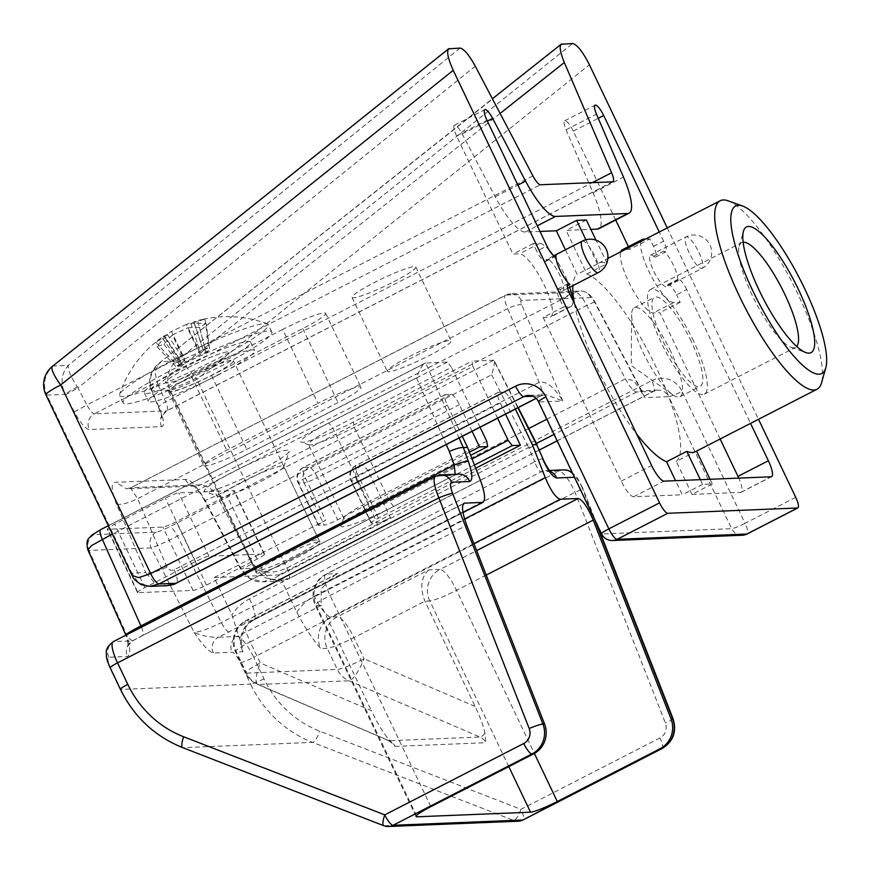 <?xml version="1.0" encoding="UTF-8"?>
<svg xmlns="http://www.w3.org/2000/svg" width="870" height="870" viewBox="0 0 870 870"><rect width="100%" height="100%" fill="white"/><g stroke="black" fill="none" stroke-linecap="round" stroke-linejoin="round"><path stroke-width="0.65" stroke-dasharray="4.35 3.26" d="M728.049 200.796A105.966 26.687 -117.2 0 1 797.79 293.799A105.966 26.687 -117.2 0 1 821.53 382.833M743.143 242.208A58.866 14.823 62.8 0 0 741.718 242.621A58.866 14.823 62.8 0 0 739.217 246.188A58.866 14.823 62.8 0 0 752.398 295.648A58.866 14.823 62.8 0 0 791.145 347.315A58.866 14.823 62.8 0 0 795.506 347.358A58.866 14.823 62.8 0 0 796.67 346.445M693.597 341.181A58.866 14.823 62.8 0 0 650.488 289.471A58.866 14.823 62.8 0 0 661.167 342.497A58.866 14.823 62.8 0 0 704.276 394.208A58.866 14.823 62.8 0 0 693.597 341.181M691.171 341.279A50.036 12.604 62.8 0 0 654.523 297.322A50.036 12.604 62.8 0 0 663.603 342.399A50.036 12.604 62.8 0 0 700.241 386.345A50.036 12.604 62.8 0 0 691.171 341.279M670.89 351.687A50.036 12.604 62.8 0 0 634.252 307.73A50.036 12.604 62.8 0 0 631.653 314.614A50.036 12.604 62.8 0 0 643.332 352.807A50.036 12.604 62.8 0 0 672.869 394.86A50.036 12.604 62.8 0 0 679.97 396.763A50.036 12.604 62.8 0 0 670.89 351.687M569.719 287.274A35.322 8.896 62.8 0 0 564.532 274.692A35.322 8.896 62.8 0 0 553.189 255.301M549.361 250.419A35.322 8.896 62.8 0 0 539.694 243.404L533.201 243.665L536.779 251.147L546.915 245.949M567.708 288.307L562.868 290.797A17.661 4.448 62.8 0 1 559.78 289.677A11.778 2.969 -117.2 0 0 557.724 288.938A11.778 2.969 -117.2 0 0 559.856 299.541L563.423 307.023L543.152 317.441L549.633 317.169A35.322 8.896 62.8 0 0 550.666 316.919A35.322 8.896 62.8 0 0 544.261 285.099A35.322 8.896 62.8 0 0 519.412 253.812L512.93 254.073L456.543 135.872L486.961 120.256M409.465 356.504A35.322 3.958 -25.5 0 1 451.073 340.899A35.322 3.958 -25.5 0 1 428.921 355.71A35.322 3.958 -25.5 0 1 387.313 371.316A35.322 3.958 -25.5 0 1 409.465 356.504M393.664 281.793A35.322 3.958 154.5 0 0 415.816 266.981A35.322 3.958 154.5 0 0 374.209 282.587A35.322 3.958 154.5 0 0 352.056 297.399A35.322 3.958 154.5 0 0 393.664 281.793M696.598 451.095L676.262 461.372A105.966 26.687 62.8 0 0 655.893 366.672A105.966 26.687 62.8 0 0 586.869 273.952L566.087 230.387L590.85 229.375M574.374 303.521A105.966 26.687 62.8 0 0 597.516 369.054A105.966 26.687 62.8 0 0 636.579 433.934M696.544 450.964A105.966 26.687 -117.2 0 1 695.38 451.715M628.39 246.645L629.662 249.331L649.944 238.913L653.511 246.406A11.778 2.969 -117.2 0 1 655.643 257.009A11.778 2.969 -117.2 0 1 653.587 256.269A17.661 4.448 62.8 0 0 650.499 255.149A17.661 4.448 62.8 0 0 653.696 271.059A17.661 4.448 62.8 0 0 666.637 286.567A17.661 4.448 62.8 0 0 667.431 285.295A11.778 2.969 -117.2 0 1 667.975 284.446A11.778 2.969 -117.2 0 1 676.588 294.789L686.724 289.59L750.549 423.385M653.511 246.406L663.647 241.197A11.778 2.969 -117.2 0 1 665.778 251.8A11.778 2.969 -117.2 0 1 663.723 251.06A17.661 4.448 -117.2 0 1 673.565 265.459A17.661 4.448 -117.2 0 1 677.567 280.096A11.778 2.969 -117.2 0 1 678.111 279.248A11.778 2.969 -117.2 0 1 686.724 289.59M562.868 290.797A17.661 4.448 62.8 0 0 559.66 274.887A17.661 4.448 62.8 0 0 546.73 259.369A17.661 4.448 62.8 0 0 545.925 260.641A11.778 2.969 -117.2 0 1 545.392 261.489A11.778 2.969 -117.2 0 1 536.779 251.147M543.152 317.441L621.223 481.121A17.661 4.448 62.8 0 0 633.643 496.759L682.287 494.78L675.555 480.675M663.647 241.197L659.264 232.018M615.699 220.045L573.286 131.12A11.778 2.969 62.8 0 0 564.663 120.778A11.778 2.969 62.8 0 0 566.065 129.771L593.09 192.77A47.1 11.854 -117.2 0 1 598.723 228.767M649.944 238.913L645.486 239.098M640.972 241.414A35.322 8.896 62.8 0 0 651.739 277.008A35.322 8.896 62.8 0 0 673.674 302.542L680.166 302.281L676.588 294.789M563.423 307.023L569.915 306.762A35.322 8.896 62.8 0 0 570.938 306.501A35.322 8.896 62.8 0 0 572.71 300.052M720.143 439.002L659.884 312.689L653.403 312.95A35.322 8.896 62.8 0 1 631.468 287.415A35.322 8.896 62.8 0 1 620.701 251.821M629.662 249.331L623.181 249.592A35.322 8.896 62.8 0 0 622.159 249.853M700.317 479.664L702.558 484.372L712.28 483.97L692.009 494.388L676.262 461.372M692.009 494.388L740.653 492.409A17.661 4.448 62.8 0 0 741.164 492.279A17.661 4.448 62.8 0 0 738.76 478.108M680.166 302.281L659.884 312.689M565.424 249.777L577.147 274.354A105.966 26.687 62.8 0 0 572.884 285.654M539.998 231.442L525.099 232.051A47.1 11.854 -117.2 0 1 495.193 196.761L462.231 134.002A11.778 2.969 62.8 0 0 454.412 125.258A11.778 2.969 62.8 0 0 456.543 135.872M533.201 243.665L512.93 254.073M586.358 219.979L566.087 230.387M702.558 484.372L682.287 494.78M586.869 273.952L607.14 263.545L595.983 240.153M585.88 239.761L597.418 263.936A105.966 26.687 -117.2 0 1 598.571 263.186A105.966 26.687 -117.2 0 1 607.14 263.545M597.418 263.936L577.147 274.354M282.663 329.447L191.433 376.286A36.496 4.089 154.5 0 0 168.541 391.598A36.496 4.089 154.5 0 0 211.54 375.47L302.76 328.621A36.496 4.089 154.5 0 0 325.652 313.32A36.496 4.089 154.5 0 0 282.663 329.447L317.92 403.365A36.496 4.089 -25.5 0 1 360.909 387.237A36.496 4.089 -25.5 0 1 338.028 402.549L246.797 449.398A36.496 4.089 -25.5 0 1 203.797 465.515A36.496 4.089 -25.5 0 1 226.689 450.214L317.92 403.365M667.236 227.929L758.51 419.296M536.442 443.45L271.712 579.398L288.633 578.713L279.237 581.138L265.154 577.669L255.04 568.143L241.11 568.708L205.222 500.544C196.816 486.025 190.204 479 185.375 479.468L115.862 482.295C110.784 482.23 110.99 489.516 116.493 504.143L145.758 572.58L131.827 573.156L138.45 582.769L149.934 586.391M712.28 483.97L710.04 479.272M546.806 419.22L625.432 378.841L633.36 380.516L642.19 391.761L644.855 397.655L640.57 390.837L636.612 392.011L554.049 434.413M536.007 398.351L540.748 395.915L545.903 394.686L562.846 400.983C554.038 386.943 546.153 380.723 539.172 382.354L174.272 569.741C171.075 570.97 168.628 570.078 166.942 567.055A17.661 4.6 -23.2 0 1 145.758 572.58L154.023 582.182L166.757 585.706M500.109 113.459L158.264 384.66A11.778 3.023 156.8 0 0 151.413 390.782A11.778 3.023 156.8 0 0 152.098 391.337L151.88 390.837A11.778 3.534 -22.5 0 1 151.141 390.13L151.141 390.13A11.778 3.534 -22.5 0 1 157.742 383.713L154.849 372.034L159.286 363.04L562.02 43.935M65.402 394.871L77.985 387.922L77.354 386.987A11.778 0.946 -28.4 0 0 65.13 394.36L74.352 411.901A23.544 5.927 -117.2 0 0 89.305 429.552L161.57 426.615A23.544 5.927 -117.2 0 0 159.427 408.443L152.098 391.337M460.067 48.078L68.273 365.422C67.73 369.576 70.753 376.764 77.354 386.987M52.439 366.324A23.544 5.296 -128.7 0 1 53.32 366.031L68.273 365.422C61.302 373.458 60.258 383.104 65.13 394.36L46.904 395.11L131.827 573.156L132.12 575.559M612.654 181.819L166.659 410.847A11.778 2.969 62.8 0 0 167.007 410.76A11.778 2.969 62.8 0 0 165.594 401.766L157.742 383.713M557.115 440.84L653.533 391.326A11.778 2.969 62.8 0 0 653.87 391.239A11.778 2.969 62.8 0 0 651.739 380.636L286.839 568.023C273.876 573.645 263.284 573.689 255.04 568.143L170.118 390.097L151.88 390.837C147.933 379.537 151.162 369.804 161.581 361.626L176.534 361.017A23.544 5.296 -128.7 0 1 196.881 379.418L589.414 64.772M260.532 566.229A17.661 4.448 -117.2 0 0 271.712 579.398L262.577 581.812L249.646 578.3L241.11 568.708A17.661 0.696 -27.8 0 0 240.685 569.121A17.661 0.696 -27.8 0 0 252.691 563.564C254.682 566.577 257.292 567.468 260.532 566.229L528.819 428.453M166.942 567.055L137.677 498.619C132.664 491.474 130.456 487.82 131.033 487.657L200.546 484.829C202.308 484.797 213.748 488.266 216.793 495.4L252.691 563.564M116.493 504.143C121.06 505.024 128.129 503.175 137.677 498.619L507.645 308.622A17.661 4.448 -117.2 0 1 505.557 295.191L131.033 487.657L126.476 488.842L115.862 482.295M259.793 470.398A47.1 5.285 154.5 0 0 289.308 451.312A47.1 5.285 154.5 0 0 233.845 471.453A47.1 5.285 154.5 0 0 204.841 491.604A47.1 5.285 154.5 0 0 206.277 491.746L233.834 490.626A11.778 1.316 -25.5 0 1 234.324 490.756A11.778 1.316 -25.5 0 1 226.939 495.693L176.262 521.717A11.778 1.316 -25.5 0 1 162.886 527.057L107.76 529.297A11.778 1.316 -25.5 0 1 107.271 529.167A11.778 1.316 -25.5 0 1 114.655 524.229L165.333 498.205A11.778 1.316 -25.5 0 1 178.709 492.866L206.277 491.746A47.1 5.285 154.5 0 0 259.793 470.398M242.132 481.882A35.322 3.958 -25.5 0 1 283.74 466.276A35.322 3.958 -25.5 0 1 283.729 466.777A35.322 3.958 -25.5 0 1 261.587 481.088A35.322 3.958 -25.5 0 1 220.371 496.998A35.322 3.958 -25.5 0 1 219.979 496.694A35.322 3.958 -25.5 0 1 242.132 481.882M277.389 555.799A35.322 3.958 -25.5 0 1 318.996 540.194A35.322 3.958 -25.5 0 1 296.844 555.006A35.322 3.958 -25.5 0 1 255.236 570.611A35.322 3.958 -25.5 0 1 277.389 555.799M517.889 407.791L493.714 360.224L471.997 361.115L472.899 366.455L354.308 427.355A38.856 4.361 -25.5 0 1 308.97 444.853A38.856 4.361 -25.5 0 1 308.535 444.516A38.856 4.361 -25.5 0 1 332.905 428.225L451.497 367.325L447.354 362.116L425.647 362.997L459.077 437.991M497.586 418.209L472.899 366.455M515.377 409.074L512.256 402.527A11.778 2.969 62.8 0 0 503.969 392.109L498.456 392.326A11.778 2.969 62.8 0 0 498.118 392.413A11.778 2.969 62.8 0 0 500.25 403.017L505.546 414.12M463.395 503.773L326.5 574.069A23.544 22.631 -92.3 0 0 316.31 605.607L321.171 605.411L321.16 588.86L334.819 574.994L337.854 573.613L246.623 620.462L253.116 620.201L462.96 512.43M493.714 360.224L169.683 526.785C163.353 529.928 158.895 531.711 156.285 532.125L94.09 534.648C92.764 534.397 95.058 532.712 100.963 529.58L425.647 362.997M447.354 362.116L328.762 423.016A44.74 5.013 154.5 0 0 301.205 442.167A44.74 5.013 154.5 0 0 353.405 422.015L471.997 361.115M472.095 431.303L459.393 404.68A11.778 2.969 62.8 0 0 451.117 394.251L445.603 394.48A11.778 2.969 62.8 0 0 445.266 394.567A11.778 2.969 62.8 0 0 447.397 405.17L462.274 436.349M480.055 427.213L451.497 367.325M550.242 471.42A11.778 11.321 -92.3 0 0 541.096 471.823L559.236 471.083L237.162 636.481L218.468 637.242L541.096 471.823C539.106 471.333 536.975 467.973 534.691 461.742L221.393 622.637C208.724 628.858 199.611 632.066 194.075 632.262C201.949 644.365 208.387 651.282 213.367 653L232.062 652.239A11.778 2.969 -117.2 0 1 240.348 662.668L250.593 684.157L120.886 689.432L110.642 667.953A11.778 2.969 -117.2 0 1 108.848 657.252L127.542 656.491C130.728 654.447 130.446 647.28 126.694 635.002L125.824 635.002L126.476 636.916L132.621 640.875L113.948 641.494L436.022 476.097L454.162 475.357L132.642 640.733A11.778 11.321 87.7 0 0 127.542 656.491M428.649 569.915C420.971 577.375 419.731 587.805 424.93 601.181L475.15 706.462C480.468 717.761 483.742 726.7 484.971 733.29L485.83 742.708A11.778 11.321 -92.3 0 0 479.979 737.031L349 680.786A23.544 22.631 87.7 0 1 337.31 669.432L327.229 648.291A23.544 22.631 87.7 0 1 337.419 616.765L428.649 569.915L440.002 569.458L476.662 550.623M473.922 543.609L330.937 617.026A23.544 22.631 -92.3 0 0 320.736 648.563C312.45 639.08 304.478 626.976 296.8 612.241L278.998 574.907L214.14 577.539L231.953 614.883L241.882 645.779L242.915 651.728L236.433 651.989A23.544 2.643 -25.5 0 1 235.444 651.717A23.544 2.643 -25.5 0 1 250.212 641.842A23.544 5.927 62.8 0 1 245.949 620.636A23.544 5.927 62.8 0 1 246.623 620.462A23.544 22.631 -92.3 0 0 236.433 651.989L246.514 673.13A23.544 22.631 -92.3 0 0 258.205 684.483L389.184 740.729A11.778 11.321 87.7 0 1 395.034 746.406L387.03 737.271C382.06 730.833 376.84 721.98 371.381 710.681L260.304 662.983L250.212 641.842L321.171 605.411L371.381 710.681M214.14 577.539L325.641 520.282L305.49 478.043L447.397 405.17M278.998 574.907L390.489 517.65A11.778 1.316 -25.5 0 1 377.112 522.979L356.972 480.74L351.458 480.969L371.599 523.207L377.112 522.979M474.444 465.026L393.697 506.492A44.74 5.013 -25.5 0 1 341.007 525.621A44.74 5.013 -25.5 0 1 369.054 507.493L470.648 455.325M469.398 452.139L337.636 519.792A11.778 1.316 -25.5 0 1 324.26 525.132L304.108 482.893L298.595 483.122L318.746 525.36L324.26 525.132M318.746 525.36A11.778 1.316 -25.5 0 1 318.257 525.219A11.778 1.316 -25.5 0 1 325.641 520.282M371.599 523.207A11.778 1.316 -25.5 0 1 371.109 523.066A11.778 1.316 -25.5 0 1 378.493 518.128L475.694 468.223M508.798 766.622L429.802 600.985L424.93 601.181L353.981 637.623L364.062 658.764A23.544 5.894 -66.8 0 1 349 680.786L258.205 684.483A23.544 5.894 -66.8 0 1 257.498 684.353L257.498 684.353A23.544 5.894 -66.8 0 1 260.304 662.983A23.544 2.643 -25.5 0 0 245.536 672.858L235.444 651.717A23.544 23.544 0 0 1 245.949 620.636L334.819 574.994M486.754 441.242L368.162 502.153A38.856 4.361 154.5 0 0 343.802 517.889A38.856 4.361 154.5 0 0 343.791 518.444A38.856 4.361 154.5 0 0 389.564 501.272L472.051 458.914M137.982 592.666A11.778 1.316 -25.5 0 1 137.493 592.524A11.778 1.316 -25.5 0 1 144.877 587.587L195.554 561.563A11.778 1.316 -25.5 0 1 208.93 556.224L264.056 553.983A11.778 1.316 -25.5 0 1 264.545 554.114A11.778 1.316 -25.5 0 1 257.161 559.051L206.484 585.086A11.778 1.316 -25.5 0 1 193.107 590.415L137.982 592.666L107.76 529.297M87.87 549.862L88.99 550.416A11.778 11.321 87.7 0 1 94.09 534.648M141.462 627.183A11.778 2.969 -117.2 0 1 142.56 635.459L132.621 640.875C128.608 644.953 127.14 646.932 128.216 646.812L126.694 635.002L88.99 550.416L151.184 547.882C156.078 546.425 164.832 542.521 177.436 536.159L491.659 374.796C494.203 366.085 494.976 361.235 493.986 360.234L518.226 407.617M563.803 469.876A11.778 11.321 -92.3 0 0 559.236 471.083C563.749 472.29 569.013 479.37 575.048 492.322L665.376 722.992A11.778 11.321 87.7 0 1 659.928 737.956L520.956 809.328L319.834 731.224A105.966 101.855 87.7 0 1 263.969 678.817L253.725 657.339L575.048 492.322A11.778 1.098 -21.4 0 0 582.769 488.157L577.56 478.13L572.199 472.464M435.337 476.271L436.022 476.097A11.778 11.321 87.7 0 1 440.579 474.889M383.746 825.706A11.778 2.991 111.2 0 0 384.072 825.76L182.95 747.656L312.656 742.382L513.789 820.486A11.778 2.991 111.2 0 0 520.956 809.328A11.778 2.969 62.8 0 1 523.087 819.932M455.184 474.291L454.162 475.357A11.778 11.321 87.7 0 1 458.718 474.15L454.51 475.259L142.56 635.459A11.778 2.969 -117.2 0 1 142.223 635.546M446.234 444.581L416.491 377.852C419.721 369.119 422.646 364.182 425.267 363.04L108.337 525.697M156.285 532.125A11.778 11.321 87.7 0 0 151.184 547.882L194.075 632.262C201.122 635.72 209.246 637.373 218.468 637.242A11.778 11.321 -92.3 0 0 213.367 653M594.449 519.096L582.291 488.048A11.778 1.098 -21.4 0 1 582.769 488.157L596.885 524.208M542.815 458.349L534.691 461.742L528.993 448.235L536.594 444.592M191.759 376.275A35.322 3.958 -25.5 0 1 233.367 360.68A35.322 3.958 -25.5 0 1 211.214 375.481A35.322 3.958 -25.5 0 1 169.606 391.087A35.322 3.958 -25.5 0 1 191.759 376.275M187.724 367.825A35.322 3.958 -25.5 0 1 229.343 352.23A35.322 3.958 -25.5 0 1 207.19 367.042A35.322 3.958 -25.5 0 1 165.572 382.637A35.322 3.958 -25.5 0 1 187.724 367.825M213.672 366.77A58.866 6.601 -25.5 0 1 144.322 392.783A58.866 6.601 -25.5 0 1 181.243 368.097A58.866 6.601 -25.5 0 1 250.593 342.095A58.866 6.601 -25.5 0 1 213.672 366.77M217.696 375.22A58.866 6.601 -25.5 0 1 148.357 401.222A58.866 6.601 -25.5 0 1 185.277 376.547A58.866 6.601 -25.5 0 1 254.627 350.534A58.866 6.601 -25.5 0 1 217.696 375.22M266.274 570.97A35.322 3.958 -25.5 0 1 256.237 572.721A35.322 3.958 -25.5 0 1 274.659 559.867A35.322 3.958 -25.5 0 1 309.959 544.065A35.322 3.958 -25.5 0 1 319.997 542.304A35.322 3.958 -25.5 0 1 301.585 555.158A35.322 3.958 -25.5 0 1 266.274 570.97M175.62 380.886A35.322 3.958 -25.5 0 1 165.572 382.637A35.322 3.958 -25.5 0 1 183.994 369.783A35.322 3.958 -25.5 0 1 219.305 353.981A35.322 3.958 -25.5 0 1 229.343 352.23A35.322 3.958 -25.5 0 1 210.921 365.085A35.322 3.958 -25.5 0 1 175.62 380.886M146.497 398.83A82.422 9.244 -25.5 0 1 123.072 402.919A82.422 9.244 -25.5 0 1 166.04 372.925A82.422 9.244 -25.5 0 1 248.428 336.037A82.422 9.244 -25.5 0 1 271.842 331.948A82.422 9.244 -25.5 0 1 228.875 361.953A82.422 9.244 -25.5 0 1 146.497 398.83M139.602 378.57A82.422 9.244 -25.5 0 1 244.894 328.653A82.422 9.244 -25.5 0 1 267.46 323.868A82.422 9.244 -25.5 0 1 268.319 324.564A82.422 9.244 -25.5 0 1 248.265 341.519A82.422 9.244 -25.5 0 1 142.963 391.435A82.422 9.244 -25.5 0 1 119.538 395.524A82.422 9.244 -25.5 0 1 119.549 394.425A82.422 9.244 -25.5 0 1 139.602 378.57M206.092 323.422A113.687 72.536 -83.3 0 0 202.775 325.337A113.687 72.536 -83.3 0 0 199.502 327.479A113.731 76.734 51.5 0 0 187.42 327.936L200.274 354.699L206.125 352.698L209.768 350.458L203.917 352.459L194.401 323.629A113.731 79.007 -114.6 0 1 206.092 323.422L209.768 350.458M194.401 323.629L190.824 323.499L193.923 321.802L203.439 350.621L208.92 347.239L205.037 348.565L199.556 351.948L186.474 324.336A113.731 82.422 63.9 0 1 197.936 321.487A113.687 77.887 -94.5 0 1 204.961 319.083A113.731 80.149 -101.7 0 0 198.403 320.41A113.731 80.149 -101.7 0 0 193.923 321.802M186.474 324.336L171.488 331.437L184.57 359.049L178.72 361.05L175.077 363.29L180.927 361.289L164.506 335.744A113.731 76.734 51.5 0 0 161.439 337.777A113.731 76.734 51.5 0 0 155.86 342.356A113.687 81.117 42.9 0 1 159.079 340.235A113.687 81.117 42.9 0 1 162.462 338.299A113.731 79.007 -114.6 0 1 171.488 331.437M164.506 335.744L167.431 334.526L164.985 337.571L181.406 363.127L175.914 366.509L179.796 365.183L185.288 361.8L172.434 335.037A113.731 80.149 -101.7 0 0 164.028 344.303A113.687 69.306 33.6 0 0 157.002 346.695A113.731 82.422 63.9 0 1 164.985 337.571M172.434 335.037L187.42 327.936M162.462 338.299L178.72 361.05M155.86 342.356L175.077 363.29M157.002 346.695L175.914 366.509M164.028 344.303L179.796 365.183M199.502 327.479L206.125 352.698M204.961 319.083L208.92 347.239M197.936 321.487L205.037 348.565M203.439 350.621L200.568 353.024L203.917 352.459M200.274 354.699L185.288 361.8M181.406 363.127L184.255 360.691L180.927 361.289M184.57 359.049L199.556 351.948M539.694 243.404L519.412 253.812M698.904 252.441A17.661 4.448 -117.2 0 1 702.112 268.351A17.661 4.448 -117.2 0 1 701.601 268.482A17.661 4.448 -117.2 0 1 689.181 252.844A17.661 4.448 -117.2 0 1 685.973 236.934A17.661 4.448 -117.2 0 1 698.904 252.441M667.431 285.295L677.567 280.096M582.204 241.153A17.661 4.448 -117.2 0 1 595.145 256.672A17.661 4.448 -117.2 0 1 598.342 272.571M559.78 289.677L567.262 285.838M594.482 301.977L586.761 305.403L625.432 378.841A17.661 4.448 -117.2 0 0 636.612 392.011L653.533 391.326A11.778 11.321 87.7 0 1 668.704 396.676L644.855 397.655L594.482 301.977A5.883 1.479 62.8 0 0 590.763 297.583L521.25 300.411A5.883 1.479 62.8 0 0 521.772 304.935L562.846 400.983L538.998 401.962A11.778 1.316 -25.5 0 1 538.508 401.82M795.724 497.314L745.046 523.338L682.08 391.348A11.778 1.316 154.5 0 1 668.704 396.676L731.67 528.677L601.964 533.962L538.998 401.962A11.778 11.321 87.7 0 0 528.384 395.393L545.903 394.686L541.26 395.785A17.661 4.448 -117.2 0 1 540.748 395.915L532.831 396.231M559.856 299.541L569.991 294.343M621.223 481.121L651.63 465.504M545.925 260.641L554.527 256.226M573.286 131.12L598.255 118.298M653.587 256.269L663.723 251.06M525.099 232.051L537.29 225.787M633.643 496.759L664.049 481.143M740.653 492.409L771.059 476.793M532.918 175.936L86.924 404.963L77.985 387.922L475.259 66.142M161.57 426.615A11.778 11.321 -92.3 0 1 166.659 410.847L94.406 413.794L540.39 184.755M159.427 408.443A11.778 3.023 156.8 0 1 158.753 407.878A11.778 3.023 156.8 0 1 165.594 401.766L592.285 182.646M539.28 449.997L288.633 578.713A11.778 2.969 62.8 0 0 288.971 578.626A11.778 2.969 62.8 0 0 286.839 568.023L196.881 379.418A23.544 2.643 154.5 0 1 170.118 390.097A23.544 22.631 87.7 0 1 176.534 361.017L572.656 43.5M651.739 380.636A23.544 22.631 87.7 0 1 682.08 391.348M185.375 479.468A11.778 11.321 -92.3 0 0 200.546 484.829L575.581 292.233A17.661 4.448 -117.2 0 1 586.761 305.403L216.793 495.4L205.222 500.544L204.798 500.957L240.685 569.121C246.895 578.235 254.192 582.465 262.577 581.812L279.237 581.138L288.971 578.626L539.313 450.073M521.25 300.411A11.778 11.321 -92.3 0 0 510.636 293.853L580.138 291.026A11.778 11.321 87.7 0 0 575.581 292.233L506.068 295.06L131.033 487.657M521.772 304.935A11.778 3.067 -23.2 0 0 507.645 308.622L539.172 382.354A17.661 4.448 -117.2 0 1 541.26 395.785L536.094 398.438M45.914 394.828A23.544 2.643 154.5 0 0 46.904 395.11A23.544 22.631 -92.3 0 1 53.32 366.031L449.431 48.513M211.54 375.47L246.797 449.398M191.433 376.286L226.689 450.214M302.76 328.621L338.028 402.549M462.231 134.002L487.363 121.093M495.193 196.761L517.889 185.103M593.09 192.77L623.496 177.154M566.065 129.771L596.483 114.155M569.915 306.762L549.633 317.169M673.674 302.542L653.403 312.95M643.452 239.185L623.181 249.592M742.284 535.235A11.778 11.321 -92.3 0 1 731.67 528.677A11.778 1.316 154.5 0 0 745.046 523.338A11.778 2.969 -117.2 0 1 747.178 533.952M601.464 533.821A11.778 1.316 -25.5 0 0 601.964 533.962A11.778 11.321 -92.3 0 0 612.578 540.52M510.636 293.853A11.778 11.321 -92.3 0 0 506.068 295.06A17.661 4.448 -117.2 0 0 505.557 295.191L510.636 293.853M642.19 391.761L594.765 301.694C593.634 299.204 591.469 296.496 588.283 293.581C586.989 292.2 584.281 291.352 580.138 291.026A11.778 11.321 87.7 0 1 590.763 297.583M74.352 411.901L86.924 404.963A11.778 2.969 62.8 0 0 94.406 413.794A11.778 11.321 -92.3 0 0 89.305 429.552M174.272 569.741A17.661 4.448 -117.2 0 1 176.36 583.172M430.835 806.653L330.089 595.461A23.544 5.927 62.8 0 1 325.826 574.243A23.544 5.927 62.8 0 1 326.5 574.069L337.854 573.613M242.915 651.728A23.544 22.631 87.7 0 1 253.116 620.201A23.544 5.927 -117.2 0 0 253.801 620.027L462.981 512.593M582.291 488.048C579.496 481.447 576.984 477.847 574.755 477.228L574.483 477.238M518.194 821.226A11.778 11.321 87.7 0 1 513.789 820.486L384.072 825.76A11.778 11.321 87.7 0 0 388.488 826.5M416.491 377.852L112.328 534.06M229.158 632.011A11.778 2.969 -117.2 0 1 221.393 622.637L177.436 536.159A11.778 2.969 62.8 0 0 169.683 526.785M491.659 374.796L528.993 448.235M296.8 612.241A47.1 45.273 87.7 0 1 314.374 596.178A23.544 5.927 -117.2 0 0 330.937 617.026L337.419 616.765A23.544 5.927 62.8 0 1 353.981 637.623A23.544 2.643 -25.5 0 1 327.229 648.291L320.736 648.563M416.469 815.592L316.31 605.607A23.544 2.643 -25.5 0 1 315.321 605.335A23.544 2.643 -25.5 0 1 330.089 595.461L466.744 525.284M486.243 575.07L456.554 590.317L534.376 753.463M429.802 600.985A23.544 22.631 87.7 0 1 440.002 569.458A23.544 5.927 62.8 0 1 456.554 590.317A23.544 2.643 -25.5 0 1 429.802 600.985M395.034 746.406L485.83 742.708M484.971 733.29A23.544 5.894 -66.8 0 1 479.979 737.031L389.184 740.729A23.544 5.894 -66.8 0 1 388.477 740.609L257.498 684.353A23.544 23.544 0 0 1 245.536 672.858A23.544 2.643 -25.5 0 0 246.514 673.13L337.31 669.432A23.544 2.643 -25.5 0 0 364.062 658.764L475.15 706.462M480.403 480.251L249.527 598.81A47.1 45.273 -92.3 0 0 231.953 614.883M378.493 518.128L358.353 475.89A11.778 2.969 -117.2 0 1 356.211 465.287A11.778 2.969 -117.2 0 1 356.559 465.2L362.061 464.982A11.778 2.969 -117.2 0 1 370.348 475.401L512.256 402.527M503.969 392.109L362.061 464.982A11.778 11.321 -92.3 0 0 356.972 480.74A11.778 1.316 -25.5 0 0 370.348 475.401L390.489 517.65M314.374 596.178L464.569 519.042M498.118 392.413L356.211 465.287A11.778 11.778 0 0 0 350.969 480.827A11.778 1.316 154.5 0 1 358.353 475.89L500.25 403.017M371.109 523.066L350.969 480.827A11.778 1.316 154.5 0 0 351.458 480.969A11.778 11.321 -92.3 0 1 356.559 465.2L498.456 392.326M445.266 394.567L303.358 467.44A11.778 11.778 0 0 0 298.106 482.98A11.778 1.316 154.5 0 1 305.49 478.043A11.778 2.969 -117.2 0 1 303.358 467.44A11.778 2.969 -117.2 0 1 303.695 467.353L309.209 467.125A11.778 2.969 -117.2 0 1 317.496 477.554L459.393 404.68M451.117 394.251L309.209 467.125A11.778 11.321 -92.3 0 0 304.108 482.893A11.778 1.316 -25.5 0 0 317.496 477.554L337.636 519.792M318.257 525.219L298.106 482.98A11.778 1.316 154.5 0 0 298.595 483.122A11.778 11.321 -92.3 0 1 303.695 467.353L445.603 394.48M263.969 678.817A11.778 1.316 -25.5 0 1 250.593 684.157A117.744 113.176 -92.3 0 0 312.656 742.382A11.778 2.991 111.2 0 0 319.834 731.224M182.624 747.602A11.778 2.991 111.2 0 0 182.95 747.656A117.744 113.176 87.7 0 1 120.886 689.432A11.778 1.316 154.5 0 1 120.397 689.29M249.527 598.81A23.544 5.927 -117.2 0 1 253.801 620.027C244.579 625.302 240.609 633.882 241.882 645.779M392.131 743.241L388.477 740.609A23.544 5.894 -66.8 0 1 387.03 737.271M393.697 506.492L389.564 501.272L354.308 427.355L353.405 422.015M369.054 507.493L368.162 502.153L332.905 428.225L328.762 423.016M144.877 587.587L114.655 524.229M193.107 590.415L162.886 527.057M206.484 585.086L176.262 521.717M257.161 559.051L226.939 495.693M264.056 553.983L233.834 490.626M208.93 556.224L178.709 492.866M195.554 561.563L165.333 498.205M240.348 662.668A11.778 1.316 -25.5 0 0 253.725 657.339A23.544 5.927 62.8 0 0 237.162 636.481A11.778 11.321 -92.3 0 0 232.062 652.239M108.848 657.252A11.778 11.321 87.7 0 1 113.948 641.494A23.544 5.927 62.8 0 0 113.263 641.668M662.059 748.57A11.778 2.969 62.8 0 0 659.928 737.956M673.097 718.827A11.778 1.098 -21.4 0 1 665.376 722.992M574.755 477.228A11.778 11.321 -92.3 0 0 573.036 474.215M549.448 470.463L545.653 470.616L550.775 471.975M739.217 246.188L743.469 231.224M650.488 289.471L741.718 242.621M634.252 307.73L654.523 297.322M672.869 394.86L631.229 365.541L631.653 314.614M415.816 266.981L451.073 340.899M650.499 255.149L685.973 236.934A17.661 17.661 0 0 1 709.757 244.579A17.661 17.661 0 0 1 702.112 268.351L666.637 286.567M553.755 255.769L546.73 259.369M598.571 263.186L607.869 258.412M352.056 297.399L387.313 371.316M168.541 391.598L203.797 465.515M325.652 313.32L360.909 387.237M454.412 125.258L484.818 109.642M564.663 120.778L595.069 105.161M741.164 492.279L771.57 476.662M570.938 306.501L550.666 316.919M679.97 396.763L700.241 386.345M704.276 394.208L795.506 347.358M791.145 347.315L805.794 352.578M655.643 257.009L665.778 251.8M667.975 284.446L678.111 279.248M557.724 288.938L567.86 283.729M545.392 261.489L555.528 256.291M642.212 391.815L640.57 390.837L658.09 390.119L653.87 391.239L557.148 440.905M612.991 181.732L167.007 410.76C162.483 415.131 160.765 417.513 161.831 417.904C161.45 416.795 162.723 418.078 158.753 407.878L151.141 390.13C148.933 384.333 149.031 378.667 151.445 373.11C156.665 363.584 158.307 364.367 159.286 363.04L492.387 98.778M130.565 487.755L126.476 488.853L195.989 486.025L193.194 485.59L197.022 489.136C199.589 492.561 198.795 490.419 204.798 500.957M283.729 466.777L289.308 451.312M318.996 540.194L283.74 466.276M416.067 816.528L315.321 605.335A23.544 23.544 0 0 1 325.826 574.243L463.96 503.306M343.791 518.444L308.535 444.516M255.236 570.611L219.979 496.694M220.371 496.998L204.841 491.604M343.802 517.889L341.007 525.621M308.97 444.853L301.205 442.167M137.493 592.524L107.271 529.167M264.545 554.114L234.324 490.756M319.997 542.304L233.367 360.68M144.322 392.783L148.357 401.222M250.593 342.095L254.627 350.534M256.237 572.721L169.606 391.087M123.072 402.919L119.538 395.524M267.46 323.868A113.818 113.818 0 0 0 198.403 320.41M161.439 337.777A113.818 113.818 0 0 0 119.549 394.425M271.842 331.948L268.319 324.564M167.431 334.526L184.255 360.691M190.824 323.499L200.568 353.024"/><path stroke-width="1.3" d="M752.811 290.841A94.188 23.718 62.8 0 0 825.782 367.869A94.188 23.718 62.8 0 0 804.685 288.731A94.188 23.718 62.8 0 0 742.686 206.059A94.188 23.718 62.8 0 0 752.811 290.841M825.782 367.869L821.53 382.833A105.966 26.687 -117.2 0 1 817.017 389.249A105.966 26.687 -117.2 0 1 739.424 296.181A105.966 26.687 -117.2 0 1 720.208 200.731A105.966 26.687 -117.2 0 1 728.049 200.796L742.686 206.059M798.203 288.992A70.644 17.791 62.8 0 0 743.469 231.224A70.644 17.791 62.8 0 0 759.293 290.58A70.644 17.791 62.8 0 0 805.794 352.578A70.644 17.791 62.8 0 0 798.203 288.992M796.67 346.445A58.866 14.823 62.8 0 0 784.827 294.332A58.866 14.823 62.8 0 0 743.143 242.208M553.189 255.301A35.322 8.896 62.8 0 0 549.361 250.419M636.579 433.934A105.966 26.687 62.8 0 0 666.54 461.774L686.811 451.356L700.317 479.664M817.017 389.249L695.38 451.715A105.966 26.687 -117.2 0 1 686.811 451.356M738.76 478.108A17.661 4.448 62.8 0 0 737.956 476.368L768.373 460.752A17.661 4.448 62.8 0 1 771.57 476.662A17.661 4.448 62.8 0 1 771.059 476.793L664.049 481.143A17.661 4.448 62.8 0 1 651.63 465.504L569.991 294.343A11.778 2.969 -117.2 0 1 567.86 283.729A11.778 2.969 -117.2 0 1 569.915 284.479A17.661 4.448 -117.2 0 1 560.073 270.081A17.661 4.448 -117.2 0 1 556.071 255.443A11.778 2.969 -117.2 0 1 555.528 256.291A11.778 2.969 -117.2 0 1 546.915 245.949L486.961 120.256A11.778 2.969 62.8 0 1 484.818 109.642A11.778 2.969 62.8 0 1 492.637 118.385L525.6 181.145A47.1 11.854 -117.2 0 0 555.506 216.434L627.759 213.498A47.1 11.854 -117.2 0 0 629.13 213.15A47.1 11.854 -117.2 0 0 623.496 177.154L596.483 114.155A11.778 2.969 62.8 0 1 595.069 105.161A11.778 2.969 62.8 0 1 603.693 115.503L659.264 232.018M628.39 246.645L615.699 220.045M645.486 239.098L643.452 239.185A35.322 8.896 62.8 0 0 642.43 239.435A35.322 8.896 62.8 0 0 640.972 241.414M572.71 300.052A35.322 8.896 62.8 0 0 569.719 287.274M737.956 476.368L720.143 439.002M642.43 239.435L622.159 249.853A35.322 8.896 62.8 0 0 620.701 251.821M629.13 213.15L598.723 228.767A47.1 11.854 -117.2 0 1 597.353 229.114L590.85 229.375M768.373 460.752L750.549 423.385M666.54 461.774L675.555 480.675M572.884 285.654A105.966 26.687 62.8 0 0 574.374 303.521M595.983 240.153L586.358 219.979L576.636 220.371L556.365 230.778L565.424 249.777M556.365 230.778L539.998 231.442M797.518 508.004L667.812 513.289L617.135 539.313L746.841 534.039L797.518 508.004A11.778 2.969 62.8 0 0 797.866 507.917A11.778 2.969 62.8 0 0 795.724 497.314L758.51 419.296M659.536 502.86L453.226 70.318L60.682 384.964L150.641 573.569L515.551 386.171A23.544 22.631 -92.3 0 1 545.892 396.883L608.848 528.884L659.536 502.86A11.778 2.969 62.8 0 0 667.812 513.289M52.439 366.324A23.544 23.544 0 0 0 45.914 394.828A23.544 2.643 154.5 0 1 60.682 384.964A23.544 5.296 -128.7 0 1 52.439 366.324L448.507 48.85L460.067 48.078C463.993 48.883 469.06 54.897 475.259 66.142L532.918 175.936A11.778 2.969 -117.2 0 0 540.39 184.755L612.654 181.819A11.778 2.969 -117.2 0 0 612.991 181.732A11.778 2.969 -117.2 0 0 611.588 172.728L564.315 62.52L500.109 113.459M492.387 98.778L561.106 44.261L572.656 43.5C577.223 44.707 582.802 51.798 589.414 64.772L667.236 227.929M449.431 48.513C446.179 50.047 447.441 57.311 453.226 70.318M562.02 43.935C558.997 45.012 559.758 51.21 564.315 62.52M710.04 479.272L696.598 451.095M576.636 220.371L585.88 239.761M149.934 586.391L158.927 583.987L175.849 583.302L536.007 398.351M536.094 398.438L176.36 583.172C175 584.227 171.803 585.075 166.757 585.706L150.086 586.391L141.049 584.575C129.978 576.636 134.176 577.615 132.12 575.559L138.787 577.647L150.641 573.569A11.778 2.969 62.8 0 0 158.927 583.987L523.827 396.6A11.778 11.321 87.7 0 1 528.384 395.393C533.364 395.73 536.736 397.873 538.508 401.82A11.778 1.316 -25.5 0 1 545.892 396.883M550.775 471.975C551.971 473.922 545.805 466.157 542.815 458.349L536.572 444.603L532.396 444.777L515.377 409.074M536.572 444.603L517.889 407.791M472.051 458.914L508.156 440.372L497.586 418.209M508.156 440.372L512.299 445.592L474.444 465.026M505.546 414.12L520.401 445.255L512.299 445.592M436.022 476.097C432.705 477.619 433.651 484.873 438.861 497.868L117.537 662.875L127.781 684.353A105.966 101.855 -92.3 0 0 183.646 736.76L384.768 814.864L523.74 743.502A11.778 11.321 -92.3 0 0 529.178 728.527L438.861 497.868A11.778 1.098 -21.4 0 1 452.585 493.323L542.902 723.981L544.522 723.916L466.744 525.284C461.981 512.06 461.285 504.676 464.656 503.132L482.491 502.403C485.851 500.848 485.155 493.464 480.403 480.251L467.549 447.408L463.373 447.582L468.408 461.535A11.778 2.218 -19.9 0 0 454.205 465.026L455.184 474.291M463.96 503.306L463.395 503.773M462.96 512.43L483.187 502.229L462.981 512.593M532.396 444.777L545.262 477.608C550.84 490.789 555.854 497.999 560.313 499.239L578.148 498.51C582.606 499.739 587.62 506.949 593.209 520.14L670.987 718.772L672.608 718.707L594.449 519.096M544.522 723.916A23.544 22.631 87.7 0 1 533.636 753.866L532.016 753.931L393.044 825.293L522.75 820.018L661.722 748.646L660.102 748.722L557.289 801.509A23.544 2.643 -25.5 0 1 530.537 812.188L508.798 766.622M416.469 815.592L417.045 816.799L530.537 812.188M417.045 816.799A23.544 2.643 -25.5 0 1 416.067 816.528A23.544 2.643 -25.5 0 1 430.835 806.653L533.636 753.866M126.694 635.002C124.334 635.133 129.075 632.098 140.918 625.911L454.205 465.026L449.311 451.476C455.76 448.626 460.437 447.332 463.34 447.582L463.373 447.582M462.274 436.349L467.549 447.408M470.648 455.325L487.646 446.593L479.544 446.919L472.095 431.303M487.646 446.593L486.754 441.242L480.055 427.213M660.102 748.722A23.544 22.631 -92.3 0 0 670.987 718.772M479.544 446.919L469.398 452.139M475.694 468.223L520.401 445.255M112.328 534.06L91.546 545.588L87.87 549.862L125.9 635.176M468.408 461.535C472.453 473.606 472.878 480.273 469.68 481.501A11.778 11.321 87.7 0 0 458.718 474.15L440.579 474.889L435.337 476.271L113.263 641.668A23.544 5.927 62.8 0 0 117.537 662.875A11.778 1.316 154.5 0 0 110.142 667.812C107.728 662.353 106.466 658.383 106.368 655.915C106.814 652.576 103.878 649.14 113.263 641.668M383.746 825.706A11.778 11.778 0 0 0 388.488 826.5A11.778 11.321 87.7 0 0 393.044 825.293A11.778 2.969 -117.2 0 1 384.768 814.864A11.778 2.991 111.2 0 0 383.746 825.706L182.624 747.602A11.778 2.991 111.2 0 1 183.646 736.76M542.815 458.349L536.594 444.592M567.708 288.307L598.342 272.571A17.661 4.448 -117.2 0 1 597.831 272.701A17.661 4.448 -117.2 0 1 585.412 257.063A17.661 4.448 -117.2 0 1 582.204 241.153L553.755 255.769M567.262 285.838L569.915 284.479M554.527 256.226L556.071 255.443M598.255 118.298L603.693 115.503M597.353 229.114L627.759 213.498M537.29 225.787L555.506 216.434M592.285 182.646L611.588 172.728M554.049 434.413L536.442 443.45M539.28 449.997L557.115 440.84M528.819 428.453L546.806 419.22M532.831 396.231L523.827 396.6A11.778 2.969 -117.2 0 1 515.551 386.171M487.363 121.093L492.637 118.385M517.889 185.103L525.6 181.145M747.178 533.952A11.778 2.969 -117.2 0 1 746.841 534.039A11.778 11.321 -92.3 0 1 742.284 535.235A11.778 11.778 0 0 0 747.178 533.952L797.866 507.917M617.135 539.313A11.778 2.969 -117.2 0 1 608.848 528.884A11.778 1.316 -25.5 0 0 601.464 533.821A11.778 11.778 0 0 0 612.578 540.52A11.778 11.321 -92.3 0 0 617.135 539.313M166.757 585.717L175.849 583.302A17.661 4.448 -117.2 0 0 176.36 583.172M469.68 481.501L451.541 482.241C449.855 483.024 450.203 486.711 452.585 493.323M542.445 458.523C547.839 470.539 552.57 477.021 556.615 477.967A11.778 11.321 -92.3 0 0 550.242 471.42M574.483 477.238L556.615 477.967M459.077 437.991L463.34 447.582M449.311 451.476L446.234 444.581M108.337 525.697L100.626 529.667A11.778 2.969 -117.2 0 0 102.279 539.215L140.918 625.911A11.778 2.969 -117.2 0 1 141.462 627.183M476.662 550.623L578.148 498.51M560.313 499.239L473.922 543.609M593.209 520.14L486.243 575.07M534.376 753.463L557.289 801.509M464.569 519.042L545.262 477.608M529.178 728.527A11.778 1.098 158.6 0 1 542.902 723.981A23.544 22.631 87.7 0 1 532.016 753.931A11.778 2.969 -117.2 0 1 523.74 743.502M388.488 826.5L518.194 821.226A11.778 11.321 87.7 0 0 522.75 820.018A11.778 2.969 62.8 0 0 523.087 819.932L662.059 748.57A11.778 2.969 62.8 0 1 661.722 748.646A23.544 22.631 -92.3 0 0 672.608 718.707A11.778 1.098 -21.4 0 1 673.097 718.827L596.885 524.208M127.781 684.353A11.778 1.316 154.5 0 0 120.397 689.29L110.142 667.812M440.579 474.889A11.778 11.321 87.7 0 1 451.541 482.241M573.036 474.215A11.778 11.321 -92.3 0 0 563.803 469.876L549.448 470.463M607.869 258.412L720.208 200.731M557.148 440.905L539.313 450.073M612.578 540.52L742.284 535.235M538.508 401.82L601.464 533.821M132.12 575.559L45.914 394.828M598.342 272.571A17.661 17.661 0 0 0 605.988 248.798A17.661 17.661 0 0 0 582.204 241.153M120.397 689.29C133.98 716.88 154.719 736.324 182.624 747.602M518.194 821.226A11.778 11.778 0 0 0 523.087 819.932M662.059 748.57C673.271 741.523 676.947 731.616 673.097 718.827M100.626 529.667L91.48 535.354C89.588 538.715 85.162 538.095 87.87 549.862M572.199 472.464L568.338 470.507L563.803 469.876M536.953 444.45L518.226 407.617"/></g></svg>
